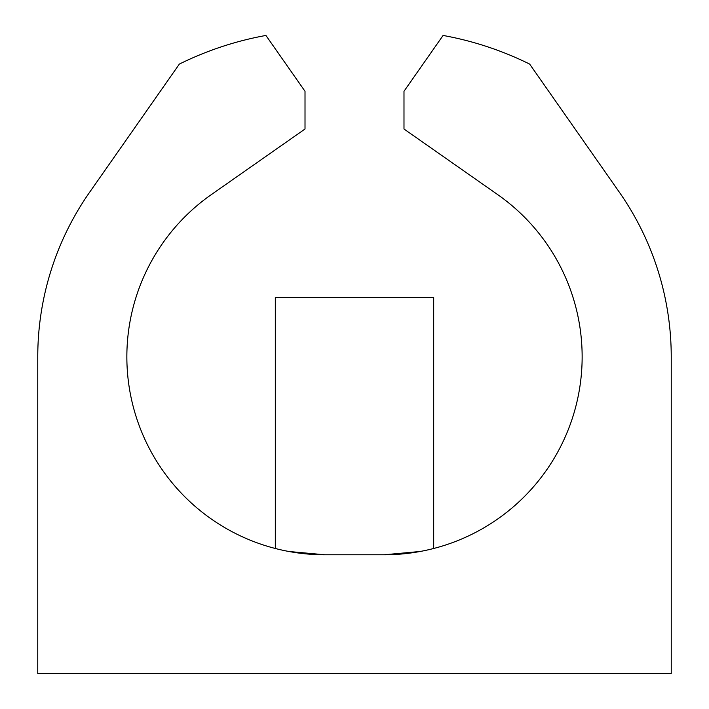 <?xml version="1.0" encoding="UTF-8"?>
<svg xmlns="http://www.w3.org/2000/svg" width="709" height="709" viewBox="0 0 709 709"><rect width="100%" height="100%" fill="white"/><g stroke="black" fill="none" stroke-linecap="round" stroke-linejoin="round"><path stroke-width="1.06" d="M275.314 548.491L275.314 297.425L433.686 297.425L433.686 548.491M288.944 551.496L324.802 554.775A197.962 197.962 0 0 1 211.264 194.656L305.012 129.011L305.012 91.284L265.919 35.45A326.636 326.636 0 0 0 179.359 64.085L89.68 192.174A287.039 287.039 0 0 0 37.763 356.813L37.763 673.55L671.237 673.55L671.237 356.813A287.039 287.039 0 0 0 619.32 192.174L529.641 64.085A326.636 326.636 0 0 0 443.081 35.45L403.988 91.284L403.988 129.011L497.736 194.656A197.962 197.962 0 0 1 384.198 554.775L420.056 551.496M324.802 554.775L384.198 554.775"/></g></svg>
